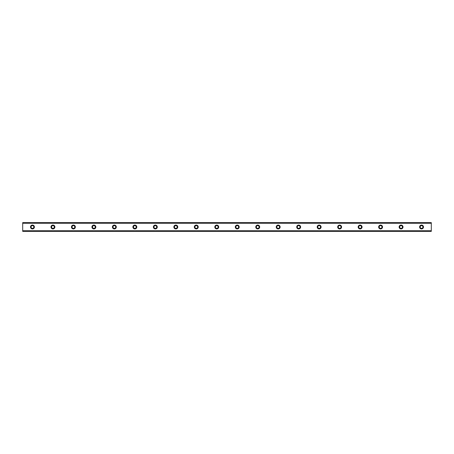 <?xml version="1.0" encoding="UTF-8"?>
<svg xmlns="http://www.w3.org/2000/svg" width="454" height="454" viewBox="0 0 454 454"><rect width="100%" height="100%" fill="white"/><g stroke="black" fill="none" stroke-linecap="round" stroke-linejoin="round"><path stroke-width="0.68" d="M32.45 225.048A1.952 1.952 0 0 0 30.503 227A1.952 1.952 0 0 0 32.45 228.952A1.952 1.952 0 0 0 34.402 227A1.952 1.952 0 0 0 32.45 225.048M421.55 225.048A1.952 1.952 0 0 0 419.598 227A1.952 1.952 0 0 0 421.55 228.952A1.952 1.952 0 0 0 423.497 227A1.952 1.952 0 0 0 421.55 225.048M401.069 225.048A1.952 1.952 0 0 0 399.117 227A1.952 1.952 0 0 0 401.069 228.952A1.952 1.952 0 0 0 403.021 227A1.952 1.952 0 0 0 401.069 225.048M380.588 225.048A1.952 1.952 0 0 0 378.642 227A1.952 1.952 0 0 0 380.588 228.952A1.952 1.952 0 0 0 382.54 227A1.952 1.952 0 0 0 380.588 225.048M360.113 225.048A1.952 1.952 0 0 0 358.161 227A1.952 1.952 0 0 0 360.113 228.952A1.952 1.952 0 0 0 362.065 227A1.952 1.952 0 0 0 360.113 225.048M339.632 225.048A1.952 1.952 0 0 0 337.685 227A1.952 1.952 0 0 0 339.632 228.952A1.952 1.952 0 0 0 341.584 227A1.952 1.952 0 0 0 339.632 225.048M319.156 225.048A1.952 1.952 0 0 0 317.204 227A1.952 1.952 0 0 0 319.156 228.952A1.952 1.952 0 0 0 321.103 227A1.952 1.952 0 0 0 319.156 225.048M298.675 225.048A1.952 1.952 0 0 0 296.723 227A1.952 1.952 0 0 0 298.675 228.952A1.952 1.952 0 0 0 300.627 227A1.952 1.952 0 0 0 298.675 225.048M278.194 225.048A1.952 1.952 0 0 0 276.248 227A1.952 1.952 0 0 0 278.194 228.952A1.952 1.952 0 0 0 280.146 227A1.952 1.952 0 0 0 278.194 225.048M257.719 225.048A1.952 1.952 0 0 0 255.767 227A1.952 1.952 0 0 0 257.719 228.952A1.952 1.952 0 0 0 259.671 227A1.952 1.952 0 0 0 257.719 225.048M237.238 225.048A1.952 1.952 0 0 0 235.291 227A1.952 1.952 0 0 0 237.238 228.952A1.952 1.952 0 0 0 239.19 227A1.952 1.952 0 0 0 237.238 225.048M216.762 225.048A1.952 1.952 0 0 0 214.81 227A1.952 1.952 0 0 0 216.762 228.952A1.952 1.952 0 0 0 218.709 227A1.952 1.952 0 0 0 216.762 225.048M196.281 225.048A1.952 1.952 0 0 0 194.329 227A1.952 1.952 0 0 0 196.281 228.952A1.952 1.952 0 0 0 198.233 227A1.952 1.952 0 0 0 196.281 225.048M175.806 225.048A1.952 1.952 0 0 0 173.854 227A1.952 1.952 0 0 0 175.806 228.952A1.952 1.952 0 0 0 177.752 227A1.952 1.952 0 0 0 175.806 225.048M155.325 225.048A1.952 1.952 0 0 0 153.373 227A1.952 1.952 0 0 0 155.325 228.952A1.952 1.952 0 0 0 157.277 227A1.952 1.952 0 0 0 155.325 225.048M134.844 225.048A1.952 1.952 0 0 0 132.897 227A1.952 1.952 0 0 0 134.844 228.952A1.952 1.952 0 0 0 136.796 227A1.952 1.952 0 0 0 134.844 225.048M114.368 225.048A1.952 1.952 0 0 0 112.416 227A1.952 1.952 0 0 0 114.368 228.952A1.952 1.952 0 0 0 116.315 227A1.952 1.952 0 0 0 114.368 225.048M93.887 225.048A1.952 1.952 0 0 0 91.935 227A1.952 1.952 0 0 0 93.887 228.952A1.952 1.952 0 0 0 95.839 227A1.952 1.952 0 0 0 93.887 225.048M73.412 225.048A1.952 1.952 0 0 0 71.46 227A1.952 1.952 0 0 0 73.412 228.952A1.952 1.952 0 0 0 75.358 227A1.952 1.952 0 0 0 73.412 225.048M52.931 225.048A1.952 1.952 0 0 0 50.979 227A1.952 1.952 0 0 0 52.931 228.952A1.952 1.952 0 0 0 54.883 227A1.952 1.952 0 0 0 52.931 225.048M22.7 222.659L431.3 222.659L22.7 222.613L431.3 222.613L22.7 222.613L22.7 223.254L431.3 223.254L431.3 230.746L22.7 230.746L22.7 223.254M32.45 228.368A1.368 1.368 0 0 1 31.088 227A1.368 1.368 0 0 1 32.45 225.632A1.368 1.368 0 0 1 33.817 227A1.368 1.368 0 0 1 32.45 228.368M421.55 228.368A1.368 1.368 0 0 1 420.183 227A1.368 1.368 0 0 1 421.55 225.632A1.368 1.368 0 0 1 422.912 227A1.368 1.368 0 0 1 421.55 228.368M401.069 228.368A1.368 1.368 0 0 1 399.702 227A1.368 1.368 0 0 1 401.069 225.632A1.368 1.368 0 0 1 402.437 227A1.368 1.368 0 0 1 401.069 228.368M380.588 228.368A1.368 1.368 0 0 1 379.226 227A1.368 1.368 0 0 1 380.588 225.632A1.368 1.368 0 0 1 381.956 227A1.368 1.368 0 0 1 380.588 228.368M360.113 228.368A1.368 1.368 0 0 1 358.745 227A1.368 1.368 0 0 1 360.113 225.632A1.368 1.368 0 0 1 361.475 227A1.368 1.368 0 0 1 360.113 228.368M339.632 228.368A1.368 1.368 0 0 1 338.27 227A1.368 1.368 0 0 1 339.632 225.632A1.368 1.368 0 0 1 340.999 227A1.368 1.368 0 0 1 339.632 228.368M319.156 228.368A1.368 1.368 0 0 1 317.789 227A1.368 1.368 0 0 1 319.156 225.632A1.368 1.368 0 0 1 320.518 227A1.368 1.368 0 0 1 319.156 228.368M298.675 228.368A1.368 1.368 0 0 1 297.308 227A1.368 1.368 0 0 1 298.675 225.632A1.368 1.368 0 0 1 300.043 227A1.368 1.368 0 0 1 298.675 228.368M278.194 228.368A1.368 1.368 0 0 1 276.832 227A1.368 1.368 0 0 1 278.194 225.632A1.368 1.368 0 0 1 279.562 227A1.368 1.368 0 0 1 278.194 228.368M257.719 228.368A1.368 1.368 0 0 1 256.351 227A1.368 1.368 0 0 1 257.719 225.632A1.368 1.368 0 0 1 259.081 227A1.368 1.368 0 0 1 257.719 228.368M237.238 228.368A1.368 1.368 0 0 1 235.876 227A1.368 1.368 0 0 1 237.238 225.632A1.368 1.368 0 0 1 238.605 227A1.368 1.368 0 0 1 237.238 228.368M216.762 228.368A1.368 1.368 0 0 1 215.395 227A1.368 1.368 0 0 1 216.762 225.632A1.368 1.368 0 0 1 218.124 227A1.368 1.368 0 0 1 216.762 228.368M196.281 228.368A1.368 1.368 0 0 1 194.919 227A1.368 1.368 0 0 1 196.281 225.632A1.368 1.368 0 0 1 197.649 227A1.368 1.368 0 0 1 196.281 228.368M175.806 228.368A1.368 1.368 0 0 1 174.438 227A1.368 1.368 0 0 1 175.806 225.632A1.368 1.368 0 0 1 177.168 227A1.368 1.368 0 0 1 175.806 228.368M155.325 228.368A1.368 1.368 0 0 1 153.957 227A1.368 1.368 0 0 1 155.325 225.632A1.368 1.368 0 0 1 156.692 227A1.368 1.368 0 0 1 155.325 228.368M134.844 228.368A1.368 1.368 0 0 1 133.482 227A1.368 1.368 0 0 1 134.844 225.632A1.368 1.368 0 0 1 136.211 227A1.368 1.368 0 0 1 134.844 228.368M114.368 228.368A1.368 1.368 0 0 1 113.001 227A1.368 1.368 0 0 1 114.368 225.632A1.368 1.368 0 0 1 115.73 227A1.368 1.368 0 0 1 114.368 228.368M93.887 228.368A1.368 1.368 0 0 1 92.525 227A1.368 1.368 0 0 1 93.887 225.632A1.368 1.368 0 0 1 95.255 227A1.368 1.368 0 0 1 93.887 228.368M73.412 228.368A1.368 1.368 0 0 1 72.044 227A1.368 1.368 0 0 1 73.412 225.632A1.368 1.368 0 0 1 74.774 227A1.368 1.368 0 0 1 73.412 228.368M52.931 228.368A1.368 1.368 0 0 1 51.563 227A1.368 1.368 0 0 1 52.931 225.632A1.368 1.368 0 0 1 54.298 227A1.368 1.368 0 0 1 52.931 228.368M22.7 231.341L431.3 231.387L22.7 231.341L22.7 230.842L431.3 230.746M431.3 230.842L431.3 231.341M431.3 231.387L22.7 231.387L431.3 231.387M431.3 222.659L431.3 223.254M431.3 223.158L22.7 223.158"/></g></svg>
